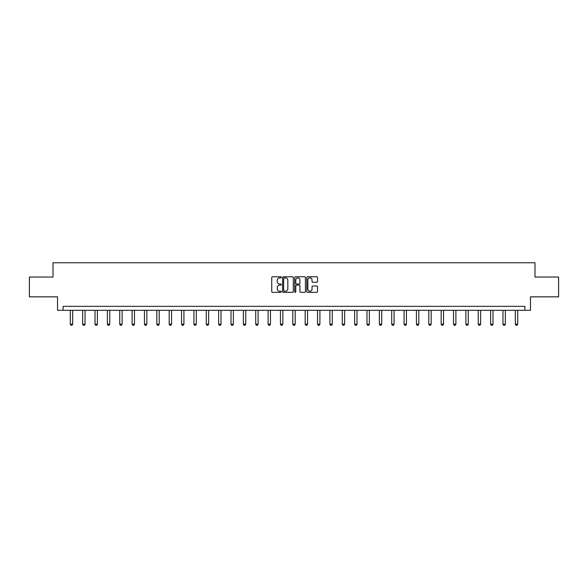 <?xml version="1.0" encoding="UTF-8"?>
<svg xmlns="http://www.w3.org/2000/svg" width="588" height="588" viewBox="0 0 588 588"><rect width="100%" height="100%" fill="white"/><g stroke="black" fill="none" stroke-linecap="round" stroke-linejoin="round"><path stroke-width="0.88" d="M281.321 277.33A0.544 0.544 0 0 0 280.777 276.786L272.509 276.786A0.779 0.779 0 0 0 271.737 277.558L271.737 291.56A0.779 0.779 0 0 0 272.509 292.339L280.777 292.339A0.544 0.544 0 0 0 281.321 291.795A0.544 0.544 0 0 0 280.777 291.251L279.704 291.251A2.492 2.492 0 0 1 277.22 288.759L277.22 287.598A2.492 2.492 0 0 1 279.704 285.106L280.777 285.106A0.544 0.544 0 0 0 281.321 284.563A0.544 0.544 0 0 0 280.777 284.019L279.704 284.019A2.492 2.492 0 0 1 277.22 281.527L277.22 280.358A2.492 2.492 0 0 1 279.704 277.874L280.777 277.874A0.544 0.544 0 0 0 281.321 277.33M316.734 282.269A0.779 0.779 0 0 0 317.513 281.49L317.513 277.558A0.779 0.779 0 0 0 316.734 276.786L307.553 276.786A0.779 0.779 0 0 0 306.774 277.558L306.774 291.56A0.779 0.779 0 0 0 307.553 292.339L316.734 292.339A0.779 0.779 0 0 0 317.513 291.56L317.513 286.819A0.779 0.779 0 0 0 316.734 286.04L312.801 286.04A0.779 0.779 0 0 0 312.03 286.819L312.03 289.171A2.08 2.08 0 0 1 309.95 291.251A2.08 2.08 0 0 1 307.862 289.171L307.862 279.954A2.08 2.08 0 0 1 309.95 277.874A2.08 2.08 0 0 1 312.03 279.954L312.03 281.49A0.779 0.779 0 0 0 312.801 282.269L316.734 282.269M524.922 310.317L530.472 310.317L530.472 296.844L558.6 296.844L558.6 277.036L534.984 277.036L534.984 262.77L53.016 262.77L53.016 277.036L29.4 277.036L29.4 296.844L57.528 296.844L57.528 310.317L524.922 310.317L524.922 306.355L63.078 306.355L63.078 310.317M293.316 277.558A0.779 0.779 0 0 0 292.545 276.786L283.365 276.786A0.779 0.779 0 0 0 282.585 277.558L282.585 291.56A0.779 0.779 0 0 0 283.365 292.339L292.545 292.339A0.779 0.779 0 0 0 293.316 291.56L293.316 277.558M295.455 276.786L304.635 276.786A0.779 0.779 0 0 1 305.415 277.558L305.415 291.56A0.779 0.779 0 0 1 304.635 292.339L300.711 292.339A0.779 0.779 0 0 1 299.931 291.56L299.931 285.886A0.779 0.779 0 0 0 299.152 285.106L296.55 285.106A0.779 0.779 0 0 0 295.771 285.886L295.771 291.795A0.544 0.544 0 0 1 295.227 292.339A0.544 0.544 0 0 1 294.684 291.795L294.684 277.558A0.779 0.779 0 0 1 295.455 276.786M284.217 277.874A0.544 0.544 0 0 0 283.673 278.418L283.673 290.707A0.544 0.544 0 0 0 284.217 291.251L285.349 291.251A2.492 2.492 0 0 0 287.833 288.759L287.833 280.358A2.492 2.492 0 0 0 285.349 277.874L284.217 277.874M299.931 279.991A2.08 2.08 0 0 0 297.851 277.911A2.08 2.08 0 0 0 295.771 279.991L295.771 283.24A0.779 0.779 0 0 0 296.55 284.019L299.152 284.019A0.779 0.779 0 0 0 299.931 283.24L299.931 279.991M70.288 310.317L70.288 324.201L72.669 324.201L72.669 310.317M72.669 324.201L72.074 325.23L70.883 325.23L70.288 324.201M82.651 310.317L82.651 324.201L85.032 324.201L85.032 310.317M85.032 324.201L84.437 325.23L83.246 325.23L82.651 324.201M95.013 310.317L95.013 324.201L97.395 324.201L97.395 310.317M97.395 324.201L96.799 325.23L95.609 325.23L95.013 324.201M107.376 310.317L107.376 324.201L109.758 324.201L109.758 310.317M109.758 324.201L109.162 325.23L107.972 325.23L107.376 324.201M119.739 310.317L119.739 324.201L122.12 324.201L122.12 310.317M122.12 324.201L121.525 325.23L120.334 325.23L119.739 324.201M132.102 310.317L132.102 324.201L134.476 324.201L134.476 310.317M134.476 324.201L133.888 325.23L132.697 325.23L132.102 324.201M144.464 310.317L144.464 324.201L146.838 324.201L146.838 310.317M146.838 324.201L146.25 325.23L145.06 325.23L144.464 324.201M156.827 310.317L156.827 324.201L159.201 324.201L159.201 310.317M159.201 324.201L158.613 325.23L157.422 325.23L156.827 324.201M169.19 310.317L169.19 324.201L171.564 324.201L171.564 310.317M171.564 324.201L170.968 325.23L169.785 325.23L169.19 324.201M181.552 310.317L181.552 324.201L183.926 324.201L183.926 310.317M183.926 324.201L183.331 325.23L182.148 325.23L181.552 324.201M193.915 310.317L193.915 324.201L196.289 324.201L196.289 310.317M196.289 324.201L195.694 325.23L194.51 325.23L193.915 324.201M206.278 310.317L206.278 324.201L208.652 324.201L208.652 310.317M208.652 324.201L208.056 325.23L206.873 325.23L206.278 324.201M218.64 310.317L218.64 324.201L221.014 324.201L221.014 310.317M221.014 324.201L220.419 325.23L219.228 325.23L218.64 324.201M231.003 310.317L231.003 324.201L233.377 324.201L233.377 310.317M233.377 324.201L232.782 325.23L231.591 325.23L231.003 324.201M243.366 310.317L243.366 324.201L245.74 324.201L245.74 310.317M245.74 324.201L245.145 325.23L243.954 325.23L243.366 324.201M255.721 310.317L255.721 324.201L258.103 324.201L258.103 310.317M258.103 324.201L257.507 325.23L256.317 325.23L255.721 324.201M268.084 310.317L268.084 324.201L270.465 324.201L270.465 310.317M270.465 324.201L269.87 325.23L268.679 325.23L268.084 324.201M280.447 310.317L280.447 324.201L282.828 324.201L282.828 310.317M282.828 324.201L282.233 325.23L281.042 325.23L280.447 324.201M292.809 310.317L292.809 324.201L295.191 324.201L295.191 310.317M295.191 324.201L294.595 325.23L293.405 325.23L292.809 324.201M305.172 310.317L305.172 324.201L307.553 324.201L307.553 310.317M307.553 324.201L306.958 325.23L305.767 325.23L305.172 324.201M317.535 310.317L317.535 324.201L319.916 324.201L319.916 310.317M319.916 324.201L319.321 325.23L318.13 325.23L317.535 324.201M329.897 310.317L329.897 324.201L332.279 324.201L332.279 310.317M332.279 324.201L331.683 325.23L330.493 325.23L329.897 324.201M342.26 310.317L342.26 324.201L344.634 324.201L344.634 310.317M344.634 324.201L344.046 325.23L342.855 325.23L342.26 324.201M354.623 310.317L354.623 324.201L356.997 324.201L356.997 310.317M356.997 324.201L356.409 325.23L355.218 325.23L354.623 324.201M366.986 310.317L366.986 324.201L369.36 324.201L369.36 310.317M369.36 324.201L368.772 325.23L367.581 325.23L366.986 324.201M379.348 310.317L379.348 324.201L381.722 324.201L381.722 310.317M381.722 324.201L381.127 325.23L379.944 325.23L379.348 324.201M391.711 310.317L391.711 324.201L394.085 324.201L394.085 310.317M394.085 324.201L393.49 325.23L392.306 325.23L391.711 324.201M404.074 310.317L404.074 324.201L406.448 324.201L406.448 310.317M406.448 324.201L405.852 325.23L404.669 325.23L404.074 324.201M416.436 310.317L416.436 324.201L418.81 324.201L418.81 310.317M418.81 324.201L418.215 325.23L417.032 325.23L416.436 324.201M428.799 310.317L428.799 324.201L431.173 324.201L431.173 310.317M431.173 324.201L430.578 325.23L429.387 325.23L428.799 324.201M441.162 310.317L441.162 324.201L443.536 324.201L443.536 310.317M443.536 324.201L442.94 325.23L441.75 325.23L441.162 324.201M453.524 310.317L453.524 324.201L455.898 324.201L455.898 310.317M455.898 324.201L455.303 325.23L454.112 325.23L453.524 324.201M465.88 310.317L465.88 324.201L468.261 324.201L468.261 310.317M468.261 324.201L467.666 325.23L466.475 325.23L465.88 324.201M478.242 310.317L478.242 324.201L480.624 324.201L480.624 310.317M480.624 324.201L480.029 325.23L478.838 325.23L478.242 324.201M490.605 310.317L490.605 324.201L492.987 324.201L492.987 310.317M492.987 324.201L492.391 325.23L491.2 325.23L490.605 324.201M502.968 310.317L502.968 324.201L505.349 324.201L505.349 310.317M505.349 324.201L504.754 325.23L503.563 325.23L502.968 324.201M515.331 310.317L515.331 324.201L517.712 324.201L517.712 310.317M517.712 324.201L517.117 325.23L515.926 325.23L515.331 324.201"/></g></svg>
